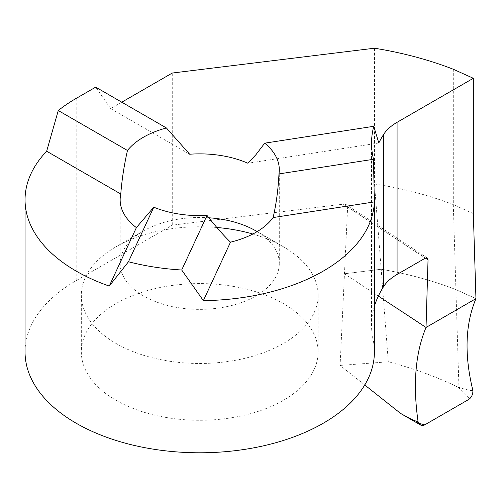 <?xml version="1.0" encoding="UTF-8"?>
<svg xmlns="http://www.w3.org/2000/svg" width="501" height="501" viewBox="0 0 501 501"><rect width="100%" height="100%" fill="white"/><g stroke="black" fill="none" stroke-linecap="round" stroke-linejoin="round"><path stroke-width="0.38" stroke-dasharray="2.5 1.88" d="M116.013 400.268A118.393 68.355 0 0 0 245.033 415.085A118.393 68.355 0 0 0 318.116 351.934A118.393 68.355 0 0 0 283.441 303.6A118.393 68.355 0 0 0 154.421 288.783A118.393 68.355 0 0 0 81.331 351.934A118.393 68.355 0 0 0 116.013 400.268M216.833 227.485A118.393 68.355 0 0 0 116.007 246.786A118.393 68.355 0 0 0 81.331 295.12A118.393 68.355 0 0 0 116.013 343.454A118.393 68.355 0 0 0 245.033 358.271A118.393 68.355 0 0 0 318.116 295.12A118.393 68.355 0 0 0 283.441 246.786L255.992 230.942L283.441 246.786A118.393 68.355 0 0 0 252.817 234.023M208.861 217.785A79.571 45.942 0 0 0 143.455 230.942A79.571 45.942 0 0 0 120.152 263.426A79.571 45.942 0 0 0 143.455 295.909A79.571 45.942 0 0 0 230.178 305.873A79.571 45.942 0 0 0 279.301 263.426A79.571 45.942 0 0 0 257.138 231.612M473.332 213.583L453.299 204.596L455.916 289.597L475.95 298.634L455.916 289.597C432.795 280.629 407.883 273.847 381.18 269.256L374.479 183.986L374.479 48.215M364.753 384.981L340.098 365.411L347.638 206.919L346.611 204.89L345.039 204.226L343.298 204.176L172.275 225.162L172.275 73.033M344.456 273.759L378.349 296.072L344.456 273.759L381.18 269.256C407.883 273.847 432.795 280.629 455.916 289.597L458.929 387.354L458.014 387.16C436.358 376.696 413.125 368.241 388.306 361.797L381.18 269.256L344.456 273.759M25.05 351.934A174.674 100.845 180 0 1 76.208 280.623L172.275 225.162M121.774 102.191L110.658 108.604L95.697 87.136M110.658 108.604L189.679 154.233M378.806 142.985L247.895 163.238M374.397 306.33A194.081 112.055 0 0 0 371.542 325.487A194.081 112.055 0 0 0 373.045 339.409A174.674 100.845 180 0 1 374.397 351.934M343.298 204.176L425.293 258.153M374.479 183.986C402.704 188.357 428.975 195.227 453.299 204.596L453.299 69.251M418.786 423.301L405.616 416.387M340.098 365.411L388.306 361.797M458.014 387.16C466.4 394.387 469.963 398.489 468.711 399.479M472.906 390.58C470.621 390.73 465.961 389.659 458.929 387.354M347.638 206.919L425.38 258.103M76.208 280.623L76.208 98.384M373.045 339.409L373.045 157.17M318.116 295.12L318.116 351.934M279.301 169.695L279.301 263.426M371.542 325.487L371.542 143.248M120.152 199.805L120.152 263.426M143.455 230.942L116.007 246.786M81.331 295.12L81.331 351.934M427.297 258.002L346.116 204.558"/><path stroke-width="0.75" d="M257.138 231.612A79.571 45.942 0 0 0 255.992 230.942L255.992 230.942A79.571 45.942 0 0 0 208.861 217.785M264.697 143.173A79.571 45.942 180 0 1 279.301 169.695A79.571 45.942 180 0 1 278.963 173.91C278.205 189.484 276.258 204.039 273.108 217.572A79.571 45.942 180 0 1 230.498 242.171C222.97 234.8 215.148 225.895 207.026 215.443A79.571 45.942 180 0 1 153.782 207.207L136.385 227.617A79.571 45.942 180 0 1 120.152 199.805A79.571 45.942 180 0 1 120.785 194.006C121.824 180.147 124.048 165.637 127.454 150.469A79.571 45.942 180 0 1 166.426 127.968L189.679 154.233A79.571 45.942 180 0 1 247.895 163.238L255.992 154.615L264.697 143.173L373.777 126.296L378.806 142.985A194.081 112.055 180 0 1 383.653 134.4A58.222 33.617 180 0 1 397.074 122.313L473.332 78.288L473.332 213.583L475.95 298.634L426.025 327.46L428.036 259.85L427.29 257.996L425.293 258.153L397.074 274.442A58.222 33.617 0 0 0 383.653 286.528A194.081 112.055 0 0 0 374.397 306.33M378.349 296.072L426.025 327.46L378.349 296.072M166.426 127.968L95.697 87.136L76.208 98.384A174.674 100.845 0 0 0 58.273 110.533L46.668 151.214A174.674 100.845 0 0 0 25.05 199.805A174.674 100.845 0 0 0 109.256 286.071L128.463 261.766L153.782 207.207M473.332 78.288L453.299 69.251A271.717 156.876 180 0 0 374.479 48.215L172.275 73.033L121.774 102.191M128.463 261.766A174.674 100.845 0 0 0 181.7 270.008L203.362 300.631A174.674 100.845 0 0 0 374.36 201.903L373.464 159.293L278.963 173.91M373.464 159.293A174.674 100.845 0 0 0 373.045 157.17A194.081 112.055 180 0 1 371.542 143.248A194.081 112.055 180 0 1 373.777 126.296M181.7 270.008L207.026 215.443M203.362 300.631L230.498 242.171M374.36 201.903L273.108 217.572M374.397 194.751L374.397 351.934A174.674 100.845 180 0 1 199.724 452.785A174.674 100.845 180 0 1 25.05 351.934L25.05 199.805M46.668 151.214L120.785 194.006M109.256 286.071L136.385 227.617M58.273 110.533L127.454 150.469M252.817 234.023A118.393 68.355 0 0 0 216.833 227.485M424.792 424.829L422.944 425.468L421.141 425.268L419.562 424.266L418.091 421.779C412.743 384.411 415.385 352.967 426.025 327.46L475.95 298.634C465.21 324.279 464.195 354.927 472.906 390.58C472.906 394.544 471.504 397.512 468.711 399.479L424.792 424.829L418.786 423.301M420.22 424.817L400.612 413.438C409.718 418.492 415.542 421.272 418.091 421.779M400.612 413.438L364.753 384.981M468.711 399.479L424.792 424.829C421.685 426.226 419.45 425.205 418.091 421.779C412.743 384.411 415.385 352.967 426.025 327.46L475.95 298.634C465.21 324.279 464.195 354.927 472.906 390.58C472.906 394.544 471.504 397.512 468.711 399.479M425.38 258.103L428.036 259.85M397.074 274.442L397.074 122.313M383.653 286.528L383.653 134.4"/></g></svg>
